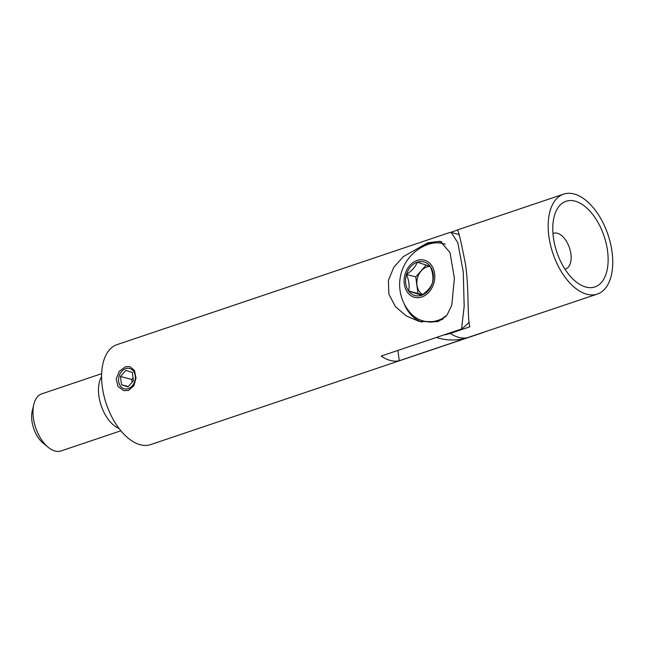 <?xml version="1.0" encoding="UTF-8"?>
<svg xmlns="http://www.w3.org/2000/svg" width="645" height="645" viewBox="0 0 645 645"><rect width="100%" height="100%" fill="white"/><g stroke="black" fill="none" stroke-linecap="round" stroke-linejoin="round"><path stroke-width="0.97" d="M119.043 428.457A30.13 16.625 -108.6 0 1 101.176 405.624A30.13 16.625 -108.6 0 1 101.579 376.632M120.881 430.779L61.049 450.944A30.13 16.625 -108.6 0 1 55.156 451.057A30.13 16.625 -108.6 0 1 48.23 447.316A30.13 16.625 -108.6 0 1 33.798 404.48A30.13 16.625 -108.6 0 1 41.804 393.837L101.636 373.673M48.23 447.316L43.078 443.091A22.599 12.465 -108.6 0 1 32.25 410.962L33.798 404.48M125.412 366.811L119.317 371.31L116.197 378.865L117.938 386.403L123.655 390.62L128.484 390.459L133.894 385.783L136.022 377.978L134.499 370.488L129.871 366.553L125.412 366.811M427.748 242.778L403.286 256.662L393.772 267.377L388.379 280.333L388.879 294.225L395.482 306.697L406.334 315.969L419.468 321.524L437.987 321.613L447.033 315.107L451.831 304.972L454.394 278.116L449.96 252.453L440.196 241.294L427.748 242.778M441.914 241.907A41.433 32.516 -75.5 0 0 429.239 243.165A41.433 32.516 -75.5 0 0 418.258 249.389M404.197 303.819A41.433 32.516 -75.5 0 0 422.08 322.121M483.387 332.465L150.72 444.574A52.729 29.09 -108.6 0 1 140.392 444.768A52.729 29.09 -108.6 0 1 103.829 395.167A52.729 29.09 -108.6 0 1 117.043 344.632L449.71 232.522L451.218 232.474L457.797 242.665L463.263 271.916L464.182 306.302L461.554 328.974L381.171 356.064A52.729 29.09 71.4 0 0 390.483 360.49A52.729 29.09 71.4 0 0 399.247 360.74L487.41 331.006M451.218 232.474L456.596 233.861A52.729 41.385 104.5 0 1 458.966 234.57M468.915 322.411A52.729 41.385 104.5 0 1 461.554 328.974M399.247 360.74L397.909 350.428M552.975 233.546A18.834 10.385 -108.6 0 1 553.604 233.288A18.834 10.385 -108.6 0 1 557.296 233.216A18.834 10.385 -108.6 0 1 570.349 250.929A18.834 10.385 -108.6 0 1 565.633 268.981A18.834 10.385 -108.6 0 1 564.972 269.159M586.047 287.106A45.198 24.929 71.4 0 0 607.574 251.115A45.198 24.929 71.4 0 0 574.872 201.111A45.198 24.929 71.4 0 0 554.007 217.244A45.198 24.929 71.4 0 0 575.663 281.502A45.198 24.929 71.4 0 0 586.047 287.106M573.945 193.943A52.729 29.09 71.4 0 0 563.617 194.137A52.729 29.09 71.4 0 0 550.411 244.673A52.729 29.09 71.4 0 0 586.974 294.273A52.729 29.09 71.4 0 0 597.302 294.08A52.729 29.09 71.4 0 0 610.509 243.544A52.729 29.09 71.4 0 0 573.945 193.943M456.958 230.241L450.589 232.385M457.232 230.144C457.845 227.975 460.578 239.206 465.432 263.829C469.238 289.621 467.077 314.873 469.786 326.83L450.266 333.409A52.729 29.09 71.4 0 0 458.958 337.416A52.729 29.09 71.4 0 0 467.174 337.778A50.818 39.885 104.5 0 1 462.546 339.004A52.729 52.729 0 0 1 436.351 337.472M597.302 294.08L467.174 337.778M443.865 334.94A50.818 39.885 -75.5 0 0 450.266 333.409M422.612 294.563A14.916 11.707 104.5 0 1 417.476 278.035A14.916 11.707 104.5 0 1 430.175 266.401M445.139 244.205A39.926 31.339 -75.5 0 0 444.792 244.092A39.926 31.339 -75.5 0 0 443.268 243.649A39.926 31.339 -75.5 0 0 427.587 244.592A42.667 42.667 0 0 0 410.026 312.535A39.926 31.339 -75.5 0 0 421.774 320.517A39.926 31.339 -75.5 0 0 423.297 320.96L424.378 321.234A39.926 31.339 -75.5 0 0 443.139 318.969M423.297 320.96A39.926 31.339 -75.5 0 0 445.945 316.421M433.771 283.429A19.197 15.069 -75.5 0 0 424.982 260.354A19.197 15.069 -75.5 0 0 405.125 274.028A19.197 15.069 -75.5 0 0 413.913 297.095A19.197 15.069 -75.5 0 0 433.771 283.429M414.437 295.378A17.399 13.658 -75.5 0 0 421.596 295.281L408.616 291.016A17.399 13.658 -75.5 0 0 414.437 295.378M406.463 274.464A17.399 13.658 -75.5 0 0 408.616 291.016C409.712 285.92 408.995 280.406 406.463 274.464C411.865 270.876 415.477 266.78 417.299 262.176A17.399 13.658 -75.5 0 0 406.463 274.464L415.783 276.874L426.24 265.014M430.279 266.441A17.399 13.658 -75.5 0 0 417.299 262.176L430.279 266.441A17.399 13.658 -75.5 0 1 432.432 282.986C433.545 277.995 432.827 272.472 430.279 266.441M432.432 282.986C430.675 287.517 427.063 291.613 421.596 295.281A17.399 13.658 -75.5 0 0 432.432 282.986M445.05 244.116A39.926 31.339 -75.5 0 0 444.349 243.923L443.268 243.649M415.783 276.874L417.936 293.427L422.233 294.838M417.936 293.427L408.616 291.016M129.976 368.585A10.497 8.24 -75.5 0 0 119.115 376.059A10.497 8.24 -75.5 0 0 123.921 388.685A10.497 8.24 -75.5 0 0 134.789 381.203A10.497 8.24 -75.5 0 0 129.976 368.585M125.872 370.359L120.462 376.503L121.534 384.775L128.024 386.911L133.442 380.768L132.37 372.488L125.872 370.359M133.072 377.93L131.757 379.421L120.462 376.503M128.347 386.54L121.534 384.775M131.757 379.421L132.128 382.259M563.617 194.137L456.958 230.088"/></g></svg>
